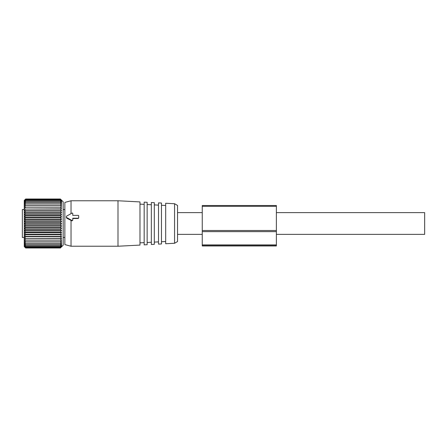 <?xml version="1.0" encoding="UTF-8"?>
<svg xmlns="http://www.w3.org/2000/svg" width="447" height="447" viewBox="0 0 447 447"><rect width="100%" height="100%" fill="white"/><g stroke="black" fill="none" stroke-linecap="round" stroke-linejoin="round"><path stroke-width="0.67" d="M276.38 212.627L424.65 212.627L424.65 234.373L276.38 234.373M24.267 209.537L22.35 209.537L22.35 237.463L24.267 237.463M24.456 246.37L25.686 247.772L60.373 247.772L61.608 246.37L60.373 247.325L25.686 247.325L24.456 246.37M25.686 247.772L24.456 246.683L25.686 247.99L60.373 247.99L61.608 246.683L60.373 247.772M61.608 207.179L24.456 207.179L25.686 205.48L60.373 205.48L61.608 207.179L60.373 207.196L61.608 208.883L60.373 209.067L61.608 210.733L60.373 211.079L61.608 212.699L60.373 213.208L61.608 214.772L60.373 215.437L61.608 216.929L60.373 217.745L61.608 219.153L60.373 220.108L61.608 221.416L60.373 222.505L61.608 223.696L60.373 224.908L61.608 225.975L60.373 227.299L61.608 228.233L60.373 229.657L61.608 230.445L60.373 231.954L61.608 232.591L60.373 234.167L61.608 234.647L60.373 236.279L61.608 236.597L60.373 238.268L61.608 238.419L24.456 238.419L25.686 240.112L24.456 240.1L25.686 241.799L24.456 241.62L25.686 243.308L24.456 242.961L25.686 244.632L24.456 244.123L25.686 245.744L24.456 245.079L25.686 246.649L24.456 245.833L25.686 247.325M24.456 238.419L60.373 238.268M61.608 236.597L24.456 236.597L25.686 238.268M24.456 236.597L25.686 236.279L60.373 236.279M61.608 234.647L24.456 234.647L25.686 236.279M24.456 234.647L25.686 234.167L60.373 234.167M61.608 232.591L24.456 232.591L25.686 234.167M24.456 232.591L25.686 231.954L60.373 231.954M61.608 230.445L24.456 230.445L25.686 231.954M24.456 230.445L25.686 229.657L60.373 229.657M61.608 228.233L24.456 228.233L25.686 229.657M24.456 228.233L25.686 227.299L60.373 227.299M61.608 225.975L24.456 225.975L25.686 227.299M24.456 225.975L25.686 224.908L60.373 224.908M61.608 223.696L24.456 223.696L25.686 224.908M24.456 223.696L25.686 222.505L60.373 222.505M61.608 221.416L24.456 221.416L25.686 222.505M24.456 221.416L25.686 220.108L60.373 220.108M61.608 219.153L24.456 219.153L25.686 220.108M24.456 219.153L25.686 217.745L60.373 217.745M61.608 216.929L24.456 216.929L25.686 217.745M24.456 216.929L25.686 215.437L60.373 215.437M61.608 214.772L24.456 214.772L25.686 215.437M24.456 214.772L25.686 213.208L60.373 213.208M61.608 212.699L24.456 212.699L25.686 213.208M24.456 212.699L25.686 211.079L60.373 211.079M61.608 210.733L24.456 210.733L25.686 211.079M24.456 210.733L25.686 209.067L60.373 209.067M61.608 208.883L25.686 209.067M24.456 208.883L25.686 207.196L60.373 207.196M24.456 207.179L25.686 207.196M25.686 205.48L24.456 205.631L25.686 203.938L24.456 204.257L25.686 202.586L24.456 203.067L25.686 201.435L24.456 202.072L25.686 200.491L24.456 201.284L25.686 199.775L24.456 200.709L25.686 199.284L24.456 200.357L25.686 199.032L24.267 200.407L24.267 246.593L25.686 247.99M60.373 247.99L63.183 245.202L63.183 201.798L60.373 199.01L25.686 199.01L24.456 200.222M61.608 238.419L60.373 240.112L61.608 240.1L60.373 241.799L61.608 241.62L60.373 243.308L61.608 242.961L60.373 244.632L61.608 244.123L60.373 245.744L61.608 245.079L60.373 246.649L61.608 245.833L60.373 247.325M25.686 246.649L60.373 246.649M25.686 245.744L60.373 245.744M25.686 244.632L60.373 244.632M25.686 243.308L60.373 243.308M25.686 241.799L60.373 241.799M25.686 240.112L60.373 240.112M61.608 200.222L60.373 199.032L61.608 200.357L60.373 199.284L61.608 200.709L60.373 199.775L61.608 201.284L60.373 200.491L61.608 202.072L60.373 201.435L61.608 203.067L60.373 202.586L61.608 204.257L60.373 203.938L61.608 205.631L60.373 205.48M25.686 203.938L60.373 203.938M25.686 202.586L60.373 202.586M25.686 201.435L60.373 201.435M25.686 200.491L60.373 200.491M25.686 199.775L60.373 199.775M25.686 199.284L60.373 199.284M25.686 199.032L60.373 199.032M72.76 215.381L72.76 213.521A0.492 0.475 -0 0 0 72.017 213.113L66.832 215.985A0.989 0.95 -0 0 0 66.832 217.628L72.017 220.5A0.492 0.475 -0 0 0 72.76 220.092L72.76 218.231L78.197 218.231A0.492 0.475 -0 0 0 78.694 217.756L78.694 215.856A0.492 0.475 -0 0 0 78.197 215.381L72.76 215.381L72.76 213.873M66.335 216.806L66.335 217.438L66.832 218.231L66.832 217.628M72.76 220.092L72.017 220.874L66.832 218.231M78.694 217.756L78.197 218.522L72.76 218.522M78.694 218.041L78.694 216.141M174.57 243.269L177.537 241.559L177.537 205.441L174.57 203.731L165.675 203.262L165.675 243.738L174.57 243.269L174.57 203.731M161.473 203.044L161.473 243.956L158.512 244.112L158.512 202.888L161.473 203.044M154.31 202.67L154.31 244.33L151.343 244.487L151.343 202.513L154.31 202.67M147.141 202.295L147.141 244.705L144.174 244.861L144.174 202.139L147.141 202.295M139.978 201.915L139.978 245.085L117.991 246.236L117.991 200.764L139.978 201.915M71.034 220.298L71.034 246.236L117.991 246.236M71.034 246.236L64.854 244.582L64.854 202.418L71.034 200.764L71.034 213.66M202.251 205.508L202.251 230.507L276.38 230.507L276.38 205.508L202.251 205.508M202.251 206.799L202.251 207.916M202.251 230.507L202.251 245.951L276.38 245.951L276.38 230.507M276.38 206.799L276.38 207.916M202.251 231.624L276.38 231.624M72.017 220.874L72.017 220.5M78.197 218.522L78.197 218.231M202.251 245.71L276.38 245.71M202.251 244.9L276.38 244.9M177.537 234.373L202.251 234.373M177.537 212.627L202.251 212.627M63.183 209.537L64.854 209.537M63.183 237.463L64.854 237.463M165.675 241.509L161.473 241.726M165.675 205.491L161.473 205.274M158.512 241.883L154.31 242.106M158.512 205.117L154.31 204.894M151.343 242.257L147.141 242.481M151.343 204.743L147.141 204.519M144.174 242.637L139.978 242.855M144.174 204.363L139.978 204.145M71.034 200.764L117.991 200.764M202.251 206.302L276.38 206.302"/></g></svg>

